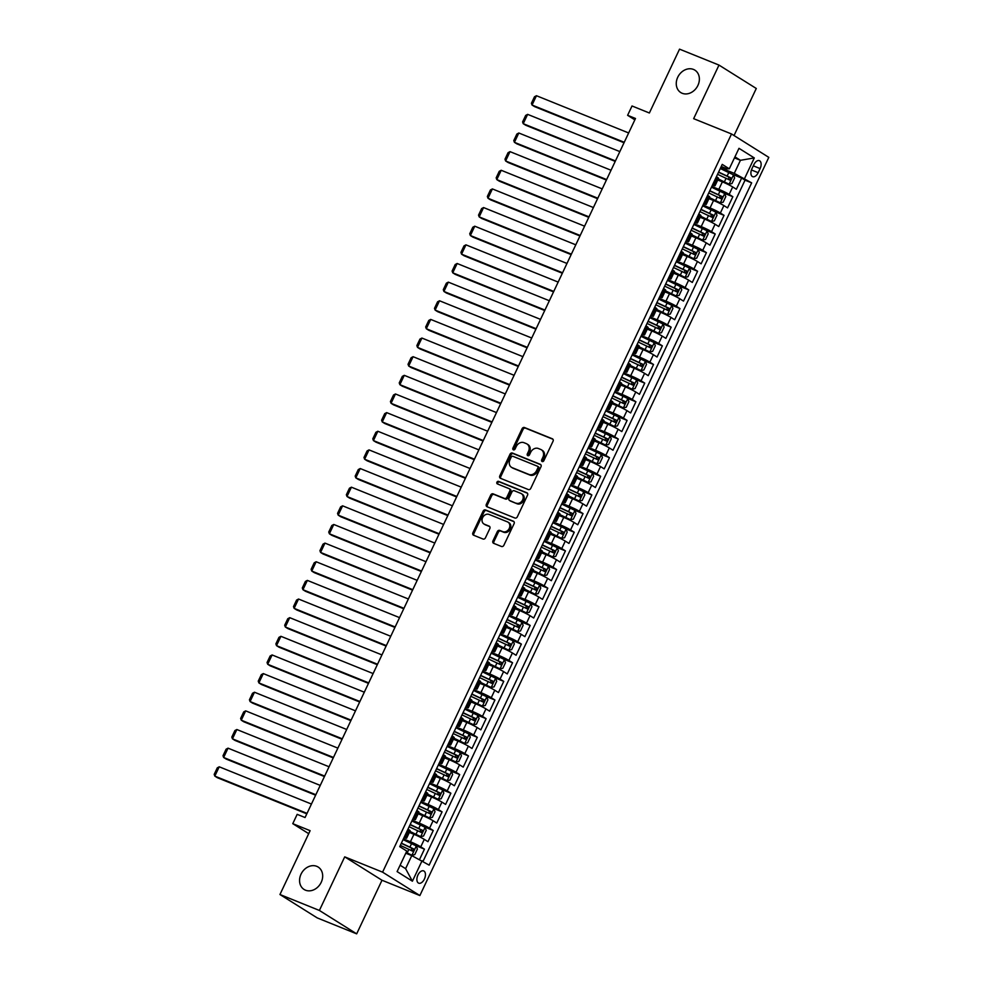 <?xml version="1.0" encoding="UTF-8"?>
<svg xmlns="http://www.w3.org/2000/svg" width="983" height="983" viewBox="0 0 983 983"><rect width="100%" height="100%" fill="white"/><g stroke="black" fill="none" stroke-linecap="round" stroke-linejoin="round"><path stroke-width="1.47" d="M542.161 461.531A1.425 1.167 -57.9 0 0 543.857 460.683L553.048 441.244A2.027 1.659 -57.9 0 0 552.36 438.787L524.492 427.531A2.027 1.659 -57.9 0 0 522.071 428.735L512.88 448.174A1.425 1.167 -57.9 0 0 515.055 449.047L516.247 446.54A6.5 5.32 -57.9 0 1 523.964 442.682L526.286 443.616A6.5 5.32 -57.9 0 1 526.974 443.972A6.5 5.32 -57.9 0 1 528.473 451.48L527.281 453.999A1.425 1.167 -57.9 0 0 529.456 454.871L530.648 452.352A6.5 5.32 -57.9 0 1 538.365 448.506L540.687 449.44A6.5 5.32 -57.9 0 1 541.375 449.784A6.5 5.32 -57.9 0 1 542.874 457.292L541.694 459.811A1.425 1.167 -57.9 0 0 542.161 461.531M316.759 866.33A13.246 10.838 -57.9 0 0 301.462 873.322A13.246 10.838 -57.9 0 0 304.079 889.468A13.246 10.838 -57.9 0 0 305.48 890.18A13.246 10.838 -57.9 0 0 320.777 883.189A13.246 10.838 -57.9 0 0 318.16 867.043A13.246 10.838 -57.9 0 0 316.759 866.33M693.457 69.424A13.246 10.838 -57.9 0 0 678.159 76.416A13.246 10.838 -57.9 0 0 680.777 92.562A13.246 10.838 -57.9 0 0 682.177 93.274A13.246 10.838 -57.9 0 0 697.475 86.283A13.246 10.838 -57.9 0 0 694.858 70.137A13.246 10.838 -57.9 0 0 693.457 69.424M424.398 879.06A6.623 3.772 112 0 0 423.648 870.901A6.623 3.772 112 0 0 417.947 875.005A6.623 3.772 112 0 0 418.697 883.176A6.623 3.772 112 0 0 424.398 879.06M492.962 540.859A2.027 1.659 -57.9 0 0 493.638 543.316L501.465 546.474A2.027 1.659 -57.9 0 0 503.874 545.27L514.084 523.681A2.027 1.659 -57.9 0 0 513.396 521.223L485.528 509.956A2.027 1.659 -57.9 0 0 483.108 511.16L472.909 532.761A2.027 1.659 -57.9 0 0 473.585 535.207L483.034 539.028A2.027 1.659 -57.9 0 0 485.442 537.824L489.817 528.584A2.027 1.659 -57.9 0 0 489.129 526.126L484.447 524.234A5.431 4.448 -57.9 0 1 483.869 523.939A5.431 4.448 -57.9 0 1 482.8 517.316A5.431 4.448 -57.9 0 1 489.079 514.441L507.425 521.862A5.431 4.448 -57.9 0 1 508.002 522.157A5.431 4.448 -57.9 0 1 509.071 528.78A5.431 4.448 -57.9 0 1 502.792 531.643L499.745 530.415A2.027 1.659 -57.9 0 0 497.324 531.619L492.962 540.859L493.97 541.486A2.027 1.659 -57.9 0 0 494.056 543.476M734.031 135.543L756.283 88.482L718.991 65.087L679.548 49.15L649.37 112.996L632.02 105.98L627.609 115.306L635.497 118.488L305.062 817.537L297.173 814.342L292.774 823.668L308.711 833.67M319.389 910.455L356.669 933.85L382.006 880.252L344.714 856.857L319.389 910.455L279.946 894.518L310.124 830.672L292.774 823.668M344.714 856.857L382.584 872.154L731.524 133.971L768.804 157.366L419.864 895.55L382.584 872.154M718.991 65.087L693.654 118.673L731.524 133.971M528.362 489.571A2.027 1.659 -57.9 0 0 530.771 488.367L540.982 466.765A2.027 1.659 -57.9 0 0 540.294 464.32L512.426 453.052A2.027 1.659 -57.9 0 0 510.005 454.257L499.806 475.846A2.027 1.659 -57.9 0 0 500.482 478.303L528.362 489.571M527.527 495.223L517.328 516.812A2.027 1.659 -57.9 0 1 514.908 518.016L487.04 506.761A2.027 1.659 -57.9 0 1 486.352 504.304L490.726 495.063A2.027 1.659 -57.9 0 1 493.134 493.859L504.439 498.43A2.027 1.659 -57.9 0 0 506.859 497.226L509.747 491.095A2.027 1.659 -57.9 0 0 509.071 488.637L497.3 483.882A1.425 1.167 -57.9 0 1 498.504 481.326L526.851 492.766A2.027 1.659 -57.9 0 1 527.527 495.223M356.669 933.85L317.239 917.913L279.946 894.518M419.569 859.449L424.447 849.14L415.821 845.663M403.386 838.917L410.427 841.755A8.282 0.688 25.3 0 1 420.761 846.842L424.287 839.384L427.961 841.694L433.257 830.5L424.631 827.022M412.196 820.277L419.237 823.115A8.282 0.688 25.3 0 1 429.571 828.19L433.098 820.744L436.771 823.041L442.067 811.86L433.442 808.382M421.019 801.636L428.047 804.475A8.282 0.688 25.3 0 1 438.381 809.55L441.908 802.103L445.594 804.401L450.878 793.22L442.264 789.742M429.829 782.996L436.857 785.835A8.282 0.688 25.3 0 1 447.204 790.91L450.718 783.451L454.404 785.761L459.688 774.579L451.074 771.102M438.639 764.356L445.668 767.195A8.282 0.688 25.3 0 1 456.014 772.269L459.528 764.811L463.214 767.121L468.498 755.939L459.884 752.462M447.449 745.716L454.478 748.555A8.282 0.688 25.3 0 1 464.824 753.629L468.35 746.171L472.024 748.481L477.308 737.299L468.694 733.822M456.259 727.076L463.288 729.914A8.282 0.688 25.3 0 1 473.634 734.989L477.16 727.531L480.834 729.841L486.118 718.659L477.505 715.182M465.07 708.436L472.098 711.274A8.282 0.688 25.3 0 1 482.444 716.349L485.971 708.89L489.645 711.2L494.928 700.019L486.315 696.529M473.88 689.783L480.908 692.634A8.282 0.688 25.3 0 1 491.254 697.709L494.781 690.25L498.455 692.56L503.751 681.379L495.125 677.889M482.69 671.143L489.731 673.994A8.282 0.688 25.3 0 1 500.064 679.069L503.591 671.61L507.265 673.92L512.561 662.739L503.935 659.249M491.5 652.503L498.541 655.342A8.282 0.688 25.3 0 1 508.875 660.429L512.401 652.97L516.087 655.28L521.371 644.098L512.757 640.609M500.322 633.863L507.351 636.701A8.282 0.688 25.3 0 1 517.685 641.788L521.211 634.33L524.897 636.64L530.181 625.446L521.568 621.969M509.133 615.223L516.161 618.061A8.282 0.688 25.3 0 1 526.507 623.148L530.021 615.69L533.708 618L538.991 606.806L530.378 603.329M517.943 596.583L524.971 599.421A8.282 0.688 25.3 0 1 535.317 604.508L538.844 597.05L542.518 599.36L547.801 588.166L539.188 584.688M526.753 577.943L533.781 580.781A8.282 0.688 25.3 0 1 544.127 585.856L547.654 578.409L551.328 580.707L556.611 569.526L547.998 566.048M535.563 559.302L542.591 562.141A8.282 0.688 25.3 0 1 552.938 567.216L556.464 559.769L560.138 562.067L565.422 550.885L556.808 547.408M544.373 540.662L551.402 543.501A8.282 0.688 25.3 0 1 561.748 548.575L565.274 541.117L568.948 543.427L574.244 532.245L565.618 528.768M553.183 522.022L560.224 524.861A8.282 0.688 25.3 0 1 570.558 529.935L574.084 522.477L577.758 524.787L583.054 513.605L574.428 510.128M561.993 503.382L569.034 506.22A8.282 0.688 25.3 0 1 579.368 511.295L582.894 503.837L586.568 506.147L591.864 494.965L583.238 491.488M570.816 484.742L577.844 487.58A8.282 0.688 25.3 0 1 588.178 492.655L591.705 485.197L595.391 487.507L600.674 476.325L592.061 472.848M579.626 466.102L586.654 468.94A8.282 0.688 25.3 0 1 597 474.015L600.515 466.556L604.201 468.866L609.485 457.685L600.871 454.195M588.436 447.449L595.465 450.3A8.282 0.688 25.3 0 1 605.811 455.375L609.325 447.916L613.011 450.226L618.295 439.045L609.681 435.555M597.246 428.809L604.275 431.66A8.282 0.688 25.3 0 1 614.621 436.735L618.147 429.276L621.821 431.586L627.105 420.405L618.491 416.915M606.056 410.169L613.085 413.007A8.282 0.688 25.3 0 1 623.431 418.094L626.957 410.636L630.631 412.946L635.915 401.764L627.301 398.275M614.866 391.529L621.895 394.367A8.282 0.688 25.3 0 1 632.241 399.454L635.768 391.996L639.442 394.306L644.725 383.112L636.112 379.635M623.677 372.889L630.705 375.727A8.282 0.688 25.3 0 1 641.051 380.814L644.578 373.356L648.252 375.666L653.548 364.472L644.922 360.994M632.487 354.249L639.528 357.087A8.282 0.688 25.3 0 1 649.861 362.174L653.388 354.716L657.062 357.026L662.358 345.832L653.732 342.354M641.297 335.608L648.338 338.447A8.282 0.688 25.3 0 1 658.671 343.522L662.198 336.075L665.884 338.373L671.168 327.192L662.554 323.714M650.119 316.968L657.148 319.807A8.282 0.688 25.3 0 1 667.482 324.881L671.008 317.435L674.694 319.733L679.978 308.551L671.364 305.074M658.929 298.328L665.958 301.167A8.282 0.688 25.3 0 1 676.304 306.241L679.818 298.783L683.504 301.093L688.788 289.911L680.175 286.434M667.74 279.688L674.768 282.526A8.282 0.688 25.3 0 1 685.114 287.601L688.641 280.143L692.315 282.453L697.598 271.271L688.985 267.794M676.55 261.048L683.578 263.886A8.282 0.688 25.3 0 1 693.924 268.961L697.451 261.503L701.125 263.813L706.408 252.631L697.795 249.154M685.36 242.408L692.388 245.246A8.282 0.688 25.3 0 1 702.734 250.321L706.261 242.862L709.935 245.172L715.219 233.991L706.605 230.513M694.17 223.768L701.198 226.606A8.282 0.688 25.3 0 1 711.545 231.681L715.071 224.222L718.745 226.532L724.041 215.351L715.415 211.861M702.98 205.115L710.021 207.966A8.282 0.688 25.3 0 1 720.355 213.041L723.881 205.582L727.555 207.892L732.851 196.711L729.165 194.401A8.282 0.688 -154.7 0 0 718.831 189.326L711.79 186.475M724.225 193.221L732.851 196.711M424.287 839.384A8.282 0.688 -154.7 0 0 413.941 834.297L409.346 832.441M433.098 820.744A8.282 0.688 -154.7 0 0 422.751 815.657L418.156 813.801M441.908 802.103A8.282 0.688 -154.7 0 0 431.574 797.016L426.966 795.161M450.718 783.451A8.282 0.688 -154.7 0 0 440.384 778.376L435.776 776.521M459.528 764.811A8.282 0.688 -154.7 0 0 449.194 759.736L444.586 757.881M468.35 746.171A8.282 0.688 -154.7 0 0 458.004 741.096L453.396 739.241M477.16 727.531A8.282 0.688 -154.7 0 0 466.814 722.456L462.219 720.6M485.971 708.89A8.282 0.688 -154.7 0 0 475.625 703.816L471.029 701.96M494.781 690.25A8.282 0.688 -154.7 0 0 484.435 685.176L479.839 683.32M503.591 671.61A8.282 0.688 -154.7 0 0 493.245 666.535L488.649 664.668M512.401 652.97A8.282 0.688 -154.7 0 0 502.067 647.895L497.459 646.028M521.211 634.33A8.282 0.688 -154.7 0 0 510.877 629.255L506.27 627.387M530.021 615.69A8.282 0.688 -154.7 0 0 519.688 610.603L515.08 608.747M538.844 597.05A8.282 0.688 -154.7 0 0 528.498 591.963L523.89 590.107M547.654 578.409A8.282 0.688 -154.7 0 0 537.308 573.322L532.712 571.467M556.464 559.769A8.282 0.688 -154.7 0 0 546.118 554.682L541.522 552.827M565.274 541.117A8.282 0.688 -154.7 0 0 554.928 536.042L550.333 534.187M574.084 522.477A8.282 0.688 -154.7 0 0 563.738 517.402L559.143 515.547M582.894 503.837A8.282 0.688 -154.7 0 0 572.561 498.762L567.953 496.906M591.705 485.197A8.282 0.688 -154.7 0 0 581.371 480.122L576.763 478.266M600.515 466.556A8.282 0.688 -154.7 0 0 590.181 461.482L585.573 459.626M609.325 447.916A8.282 0.688 -154.7 0 0 598.991 442.841L594.383 440.986M618.147 429.276A8.282 0.688 -154.7 0 0 607.801 424.201L603.193 422.334M626.957 410.636A8.282 0.688 -154.7 0 0 616.611 405.561L612.016 403.694M635.768 391.996A8.282 0.688 -154.7 0 0 625.421 386.921L620.826 385.053M644.578 373.356A8.282 0.688 -154.7 0 0 634.232 368.281L629.636 366.413M653.388 354.716A8.282 0.688 -154.7 0 0 643.042 349.629L638.446 347.773M662.198 336.075A8.282 0.688 -154.7 0 0 651.864 330.988L647.256 329.133M671.008 317.435A8.282 0.688 -154.7 0 0 660.674 312.348L656.066 310.493M679.818 298.783A8.282 0.688 -154.7 0 0 669.484 293.708L664.877 291.853M688.641 280.143A8.282 0.688 -154.7 0 0 678.295 275.068L673.687 273.213M697.451 261.503A8.282 0.688 -154.7 0 0 687.105 256.428L682.509 254.572M706.261 242.862A8.282 0.688 -154.7 0 0 695.915 237.788L691.319 235.932M715.071 224.222A8.282 0.688 -154.7 0 0 704.725 219.148L700.129 217.292M723.881 205.582A8.282 0.688 -154.7 0 0 713.535 200.507L708.94 198.652M753.863 164.665L751.921 168.769A6.414 3.649 112 0 0 752.646 176.67A6.414 3.649 112 0 0 758.163 172.689L760.105 168.584A6.414 3.649 112 0 0 759.392 160.671A6.414 3.649 112 0 0 753.863 164.665M400.106 865.224L405.598 868.665L411.766 855.615L429.153 865.126L751.663 182.863L734.264 173.352L720.613 167.835M422.1 860.703L412.405 881.198L397.095 871.589L406.79 851.081L399.725 846.658L722.235 164.394L729.288 168.818L738.983 148.322L754.293 157.931L744.61 178.439M423.071 861.305L745.04 180.184L741.661 178.07L736.365 189.252L732.691 186.942A8.282 0.688 -154.7 0 0 722.358 181.867L717.75 180M712.442 185.111A8.282 0.688 -154.7 0 0 715.022 185.775A8.282 0.688 -154.7 0 0 713.855 184.792L712.884 184.177M715.022 185.775L718.548 178.316A8.282 0.688 -154.7 0 0 717.381 177.333L716.41 176.719M404.48 836.619L405.451 837.221A8.282 0.688 25.3 0 1 406.618 838.216A8.282 0.688 25.3 0 1 404.038 837.553M406.618 838.216L410.144 830.758A8.282 0.688 -154.7 0 0 408.965 829.775L408.006 829.16M413.29 817.979L414.261 818.581A8.282 0.688 25.3 0 1 415.428 819.576A8.282 0.688 25.3 0 1 412.848 818.913M415.428 819.576L418.955 812.118A8.282 0.688 -154.7 0 0 417.787 811.122L416.817 810.52M422.1 799.339L423.071 799.941A8.282 0.688 25.3 0 1 424.238 800.936A8.282 0.688 25.3 0 1 421.658 800.26M424.238 800.936L427.765 793.478A8.282 0.688 -154.7 0 0 426.597 792.482L425.627 791.88M430.91 780.699L431.881 781.301A8.282 0.688 25.3 0 1 433.048 782.284A8.282 0.688 25.3 0 1 430.468 781.62M433.048 782.284L436.575 774.837A8.282 0.688 -154.7 0 0 435.408 773.842L434.437 773.24M439.72 762.058L440.691 762.661A8.282 0.688 25.3 0 1 441.859 763.644A8.282 0.688 25.3 0 1 439.278 762.98M441.859 763.644L445.385 756.197A8.282 0.688 -154.7 0 0 444.218 755.202L443.247 754.6M448.531 743.418L449.501 744.02A8.282 0.688 25.3 0 1 450.669 745.003A8.282 0.688 25.3 0 1 448.101 744.34M450.669 745.003L454.195 737.557A8.282 0.688 -154.7 0 0 453.028 736.562L452.057 735.96M457.341 724.766L458.311 725.38A8.282 0.688 25.3 0 1 459.491 726.363A8.282 0.688 25.3 0 1 456.911 725.7M459.491 726.363L463.005 718.905A8.282 0.688 -154.7 0 0 461.838 717.922L460.867 717.32M466.163 706.126L467.122 706.74A8.282 0.688 25.3 0 1 468.301 707.723A8.282 0.688 25.3 0 1 465.721 707.06M468.301 707.723L471.828 700.265A8.282 0.688 -154.7 0 0 470.648 699.282L469.677 698.68M474.973 687.486L475.932 688.1A8.282 0.688 25.3 0 1 477.111 689.083A8.282 0.688 25.3 0 1 474.531 688.419M477.111 689.083L480.638 681.624A8.282 0.688 -154.7 0 0 479.458 680.641L478.5 680.027M483.783 668.845L484.754 669.46A8.282 0.688 25.3 0 1 485.921 670.443A8.282 0.688 25.3 0 1 483.341 669.779M485.921 670.443L489.448 662.984A8.282 0.688 -154.7 0 0 488.268 662.001L487.31 661.387M492.594 650.205L493.564 650.82A8.282 0.688 25.3 0 1 494.732 651.803A8.282 0.688 25.3 0 1 492.151 651.139M494.732 651.803L498.258 644.344A8.282 0.688 -154.7 0 0 497.091 643.361L496.12 642.747M501.404 631.565L502.374 632.18A8.282 0.688 25.3 0 1 503.542 633.163A8.282 0.688 25.3 0 1 500.961 632.499M503.542 633.163L507.068 625.704A8.282 0.688 -154.7 0 0 505.901 624.721L504.93 624.107M510.214 612.925L511.185 613.527A8.282 0.688 25.3 0 1 512.352 614.522A8.282 0.688 25.3 0 1 509.772 613.859M512.352 614.522L515.878 607.064A8.282 0.688 -154.7 0 0 514.711 606.081L513.74 605.467M519.024 594.285L519.995 594.887A8.282 0.688 25.3 0 1 521.162 595.882A8.282 0.688 25.3 0 1 518.582 595.219M521.162 595.882L524.689 588.424A8.282 0.688 -154.7 0 0 523.521 587.441L522.551 586.826M527.834 575.645L528.805 576.247A8.282 0.688 25.3 0 1 529.984 577.242A8.282 0.688 25.3 0 1 527.404 576.579M529.984 577.242L533.499 569.784A8.282 0.688 -154.7 0 0 532.331 568.788L531.361 568.186M536.657 557.005L537.615 557.607A8.282 0.688 25.3 0 1 538.795 558.602A8.282 0.688 25.3 0 1 536.214 557.926M538.795 558.602L542.321 551.144A8.282 0.688 -154.7 0 0 541.141 550.148L540.171 549.546M545.467 538.365L546.425 538.967A8.282 0.688 25.3 0 1 547.605 539.962A8.282 0.688 25.3 0 1 545.024 539.286M547.605 539.962L551.131 532.503A8.282 0.688 -154.7 0 0 549.952 531.508L548.981 530.906M554.277 519.724L555.248 520.326A8.282 0.688 25.3 0 1 556.415 521.309A8.282 0.688 25.3 0 1 553.834 520.646M556.415 521.309L559.941 513.863A8.282 0.688 -154.7 0 0 558.762 512.868L557.803 512.266M563.087 501.084L564.058 501.686A8.282 0.688 25.3 0 1 565.225 502.669A8.282 0.688 25.3 0 1 562.645 502.006M565.225 502.669L568.752 495.223A8.282 0.688 -154.7 0 0 567.584 494.228L566.613 493.626M571.897 482.432L572.868 483.046A8.282 0.688 25.3 0 1 574.035 484.029A8.282 0.688 25.3 0 1 571.455 483.366M574.035 484.029L577.562 476.571A8.282 0.688 -154.7 0 0 576.394 475.588L575.424 474.986M580.707 463.792L581.678 464.406A8.282 0.688 25.3 0 1 582.845 465.389A8.282 0.688 25.3 0 1 580.265 464.726M582.845 465.389L586.372 457.931A8.282 0.688 -154.7 0 0 585.204 456.948L584.234 456.345M589.517 445.152L590.488 445.766A8.282 0.688 25.3 0 1 591.655 446.749A8.282 0.688 25.3 0 1 589.075 446.085M591.655 446.749L595.182 439.29A8.282 0.688 -154.7 0 0 594.015 438.307L593.044 437.693M598.328 426.511L599.298 427.126A8.282 0.688 25.3 0 1 600.478 428.109A8.282 0.688 25.3 0 1 597.897 427.445M600.478 428.109L603.992 420.65A8.282 0.688 -154.7 0 0 602.825 419.667L601.854 419.053M607.138 407.871L608.108 408.486A8.282 0.688 25.3 0 1 609.288 409.469A8.282 0.688 25.3 0 1 606.708 408.805M609.288 409.469L612.802 402.01A8.282 0.688 -154.7 0 0 611.635 401.027L610.664 400.413M615.96 389.231L616.919 389.846A8.282 0.688 25.3 0 1 618.098 390.829A8.282 0.688 25.3 0 1 615.518 390.165M618.098 390.829L621.625 383.37A8.282 0.688 -154.7 0 0 620.445 382.387L619.474 381.773M624.77 370.591L625.729 371.193A8.282 0.688 25.3 0 1 626.908 372.188A8.282 0.688 25.3 0 1 624.328 371.525M626.908 372.188L630.435 364.73A8.282 0.688 -154.7 0 0 629.255 363.747L628.297 363.132M633.58 351.951L634.551 352.553A8.282 0.688 25.3 0 1 635.718 353.548A8.282 0.688 25.3 0 1 633.138 352.885M635.718 353.548L639.245 346.09A8.282 0.688 -154.7 0 0 638.065 345.107L637.107 344.492M642.39 333.311L643.361 333.913A8.282 0.688 25.3 0 1 644.529 334.908A8.282 0.688 25.3 0 1 641.948 334.245M644.529 334.908L648.055 327.45A8.282 0.688 -154.7 0 0 646.888 326.454L645.917 325.852M651.201 314.671L652.171 315.273A8.282 0.688 25.3 0 1 653.339 316.268A8.282 0.688 25.3 0 1 650.758 315.592M653.339 316.268L656.865 308.809A8.282 0.688 -154.7 0 0 655.698 307.814L654.727 307.212M660.011 296.03L660.981 296.633A8.282 0.688 25.3 0 1 662.149 297.628A8.282 0.688 25.3 0 1 659.568 296.952M662.149 297.628L665.675 290.169A8.282 0.688 -154.7 0 0 664.508 289.174L663.537 288.572M668.821 277.39L669.792 277.992A8.282 0.688 25.3 0 1 670.959 278.975A8.282 0.688 25.3 0 1 668.391 278.312M670.959 278.975L674.485 271.529A8.282 0.688 -154.7 0 0 673.318 270.534L672.347 269.932M677.631 258.75L678.602 259.352A8.282 0.688 25.3 0 1 679.781 260.335A8.282 0.688 25.3 0 1 677.201 259.672M679.781 260.335L683.296 252.889A8.282 0.688 -154.7 0 0 682.128 251.894L681.158 251.292M686.453 240.098L687.412 240.712A8.282 0.688 25.3 0 1 688.591 241.695A8.282 0.688 25.3 0 1 686.011 241.032M688.591 241.695L692.118 234.237A8.282 0.688 -154.7 0 0 690.938 233.254L689.968 232.652M695.264 221.458L696.222 222.072A8.282 0.688 25.3 0 1 697.402 223.055A8.282 0.688 25.3 0 1 694.821 222.391M697.402 223.055L700.928 215.596A8.282 0.688 -154.7 0 0 699.749 214.613L698.79 214.011M704.074 202.817L705.044 203.432A8.282 0.688 25.3 0 1 706.212 204.415A8.282 0.688 25.3 0 1 703.631 203.751M706.212 204.415L709.738 196.956A8.282 0.688 -154.7 0 0 708.559 195.973L707.6 195.359M720.355 213.041L724.041 215.351M711.545 231.681L715.219 233.991M702.734 250.321L706.408 252.631M693.924 268.961L697.598 271.271M685.114 287.601L688.788 289.911M676.304 306.241L679.978 308.551M667.482 324.881L671.168 327.192M658.671 343.522L662.358 345.832M649.861 362.174L653.548 364.472M641.051 380.814L644.725 383.112M632.241 399.454L635.915 401.764M623.431 418.094L627.105 420.405M614.621 436.735L618.295 439.045M605.811 455.375L609.485 457.685M597 474.015L600.674 476.325M588.178 492.655L591.864 494.965M579.368 511.295L583.054 513.605M570.558 529.935L574.244 532.245M561.748 548.575L565.422 550.885M552.938 567.216L556.611 569.526M544.127 585.856L547.801 588.166M535.317 604.508L538.991 606.806M526.507 623.148L530.181 625.446M517.685 641.788L521.371 644.098M508.875 660.429L512.561 662.739M500.064 679.069L503.751 681.379M491.254 697.709L494.928 700.019M482.444 716.349L486.118 718.659M473.634 734.989L477.308 737.299M464.824 753.629L468.498 755.939M456.014 772.269L459.688 774.579M447.204 790.91L450.878 793.22M438.381 809.55L442.067 811.86M429.571 828.19L433.257 830.5M420.761 846.842L424.447 849.14M411.766 855.615L405.782 853.207M734.264 173.352L740.432 160.303L734.94 156.862M734.461 157.894L740.432 160.303L754.293 157.931M721.252 166.483L727.015 168.806L729.288 168.818M382.006 880.252L419.864 895.55M627.609 115.306L634.858 119.852M733.035 174.581L741.661 178.07M745.04 180.184L751.663 182.863M412.405 881.198L405.598 868.665M542.628 461.605A1.425 1.167 -57.9 0 1 542.702 460.449L543.882 457.931A6.5 5.32 -57.9 0 0 542.383 450.423L541.375 449.784M526.974 443.972L527.982 444.599A6.5 5.32 -57.9 0 1 529.481 452.106L528.289 454.625A1.425 1.167 -57.9 0 0 528.227 455.78M552.962 439.254L525.5 428.158A2.027 1.659 -57.9 0 0 523.079 429.362L513.888 448.813A1.425 1.167 -57.9 0 0 513.826 449.968M540.896 464.787L513.433 453.691A2.027 1.659 -57.9 0 0 511.013 454.896L500.814 476.485A2.027 1.659 -57.9 0 0 500.9 478.475M537.861 467.908A1.425 1.167 -57.9 0 0 537.382 466.188L512.917 456.309A1.425 1.167 -57.9 0 0 511.221 457.144L509.968 459.798A6.5 5.32 -57.9 0 0 511.479 467.306A6.5 5.32 -57.9 0 0 512.155 467.662L528.879 474.42A6.5 5.32 -57.9 0 0 536.607 470.562L537.861 467.908L538.868 468.535A1.425 1.167 -57.9 0 0 538.389 466.827L537.664 466.372M511.479 467.306L512.487 467.945A6.5 5.32 -57.9 0 0 513.163 468.289L512.155 467.662M538.868 468.535L537.615 471.189A6.5 5.32 -57.9 0 1 529.886 475.047L513.163 468.289M510.079 489.264A2.027 1.659 -57.9 0 1 510.755 491.721L507.867 497.853A2.027 1.659 -57.9 0 1 505.446 499.057L494.142 494.498A2.027 1.659 -57.9 0 0 491.733 495.702L487.359 504.943A2.027 1.659 -57.9 0 0 487.445 506.921M527.441 493.233L499.511 481.953A1.425 1.167 -57.9 0 0 497.828 484.103M516.173 503.161A5.431 4.448 -57.9 0 0 522.452 500.298A5.431 4.448 -57.9 0 0 521.371 493.663A5.431 4.448 -57.9 0 0 520.793 493.38L514.33 490.763A2.027 1.659 -57.9 0 0 511.922 491.967L509.022 498.098A2.027 1.659 -57.9 0 0 509.71 500.556L517.181 503.8A5.431 4.448 -57.9 0 0 523.46 500.925A5.431 4.448 -57.9 0 0 522.378 494.302L521.371 493.663M510.312 500.925A2.027 1.659 -57.9 0 0 510.718 501.183L509.71 500.556M517.181 503.8L510.718 501.183M508.002 522.157L509.01 522.784A5.431 4.448 -57.9 0 1 510.079 529.407A5.431 4.448 -57.9 0 1 503.8 532.282L500.752 531.041A2.027 1.659 -57.9 0 0 498.332 532.245L493.97 541.486M483.869 523.939L484.877 524.578A5.431 4.448 -57.9 0 0 485.455 524.873L484.447 524.234M489.731 526.593L485.455 524.873M513.998 521.69L486.536 510.595A2.027 1.659 -57.9 0 0 484.115 511.799L473.917 533.388A2.027 1.659 -57.9 0 0 474.003 535.379M718.155 179.139L729.067 184.165L731.966 183.563L734.608 177.972L733.478 174.851L720.281 168.523M624.254 142.289L532.049 105.034L536.448 95.72L628.653 132.963M729.067 184.165L718.254 178.943M536.448 95.72L534.494 96.764L531.41 103.289L532.049 105.034L534.568 106.619L624.033 142.756M717.553 174.31L729.791 180.073L730.848 177.837L718.61 172.074M718.512 172.271L728.587 176.915L728.833 178.918M709.345 197.78L720.256 202.805L723.156 202.203L725.798 196.612L724.668 193.491L711.471 187.175M615.444 160.929L523.226 123.686L527.638 114.36L619.843 151.603M720.256 202.805L709.443 197.583M527.638 114.36L525.684 115.404L522.6 121.929L523.226 123.686L525.758 125.259L615.223 161.396M708.743 192.951L720.981 198.713L722.038 196.477L709.8 190.714M709.701 190.911L719.765 195.556L720.023 197.558M700.535 216.42L711.446 221.445L714.346 220.856L716.988 215.252L715.857 212.131L702.661 205.816M606.634 179.57L514.416 142.326L518.827 133L611.033 170.243M711.446 221.445L700.633 216.223M518.827 133L516.874 134.044L513.79 140.569L514.416 142.326L516.935 143.899L606.4 180.036M699.921 211.591L712.171 217.354L713.228 215.117L700.99 209.354M700.891 209.551L710.955 214.196L711.213 216.199M691.725 235.072L702.636 240.085L705.536 239.496L708.178 233.893L707.047 230.772L693.851 224.456M597.824 198.21L505.606 160.966L510.017 151.64L602.223 188.896M702.636 240.085L691.823 234.863M510.017 151.64L508.064 152.684L504.979 159.209L505.606 160.966L508.125 162.539L597.59 198.689M691.11 230.231L703.361 235.994L704.418 233.757L692.167 227.995M692.081 228.203L702.145 232.836L702.403 234.839M682.915 253.712L693.826 258.726L696.726 258.136L699.368 252.545L698.225 249.412L685.04 243.096M589.001 216.85L496.796 179.606L501.207 170.28L593.413 207.536M693.826 258.726L683.013 253.503M501.207 170.28L499.241 171.325L496.169 177.849L496.796 179.606L499.315 181.179L588.78 217.329M682.3 248.871L694.551 254.634L695.608 252.398L683.357 246.635M683.259 246.844L693.334 251.488L693.593 253.479M674.105 272.352L685.016 277.366L687.916 276.776L690.558 271.185L689.415 268.052L676.218 261.736M580.191 235.49L487.986 198.247L492.397 188.92L584.602 226.176M685.016 277.366L674.191 272.144M492.397 188.92L490.431 189.965L487.347 196.489L487.986 198.247L490.505 199.832L579.97 235.969M673.49 267.511L685.741 273.274L686.798 271.038L674.547 265.275M674.449 265.484L684.524 270.128L684.782 272.119M665.282 290.993L676.206 296.018L679.093 295.416L681.747 289.825L680.605 286.692L667.408 280.376M571.381 254.13L479.176 216.887L483.575 207.56L575.792 244.816M676.206 296.018L665.38 290.784M483.575 207.56L481.621 208.605L478.537 215.13L479.176 216.887L481.695 218.472L571.16 254.609M664.68 286.151L676.931 291.914L677.987 289.678L665.737 283.915M665.638 284.124L675.714 288.769L675.972 290.759M656.472 309.633L667.396 314.658L670.283 314.056L672.925 308.465L671.794 305.332L658.598 299.016M562.571 272.77L470.365 235.527L474.764 226.201L566.982 263.456M667.396 314.658L656.57 309.424M474.764 226.201L472.811 227.245L469.727 233.77L470.365 235.527L472.884 237.112L562.35 273.249M655.87 304.791L668.108 310.554L669.165 308.318L656.927 302.555M656.828 302.764L666.904 307.409L667.15 309.399M647.662 328.273L658.573 333.298L661.473 332.696L664.115 327.106L662.984 323.972L649.788 317.656M553.761 291.41L461.555 254.167L465.954 244.853L558.172 282.096M658.573 333.298L647.76 328.064M465.954 244.853L464.001 245.885L460.916 252.41L461.555 254.167L464.074 255.752L553.54 291.89M647.06 323.432L659.298 329.207L660.355 326.958L648.116 321.195M648.018 321.404L658.094 326.049L658.34 328.039M638.852 346.913L649.763 351.939L652.663 351.336L655.305 345.746L654.174 342.612L640.977 336.297M544.951 310.063L452.745 272.807L457.144 263.493L549.35 300.737M649.763 351.939L638.95 346.704M457.144 263.493L455.19 264.538L452.106 271.062L452.745 272.807L455.264 274.392L544.729 310.53M638.25 342.072L650.488 347.847L651.545 345.611L639.306 339.835M639.208 340.044L649.284 344.689L649.53 346.68M630.042 365.553L640.953 370.579L643.853 369.977L646.495 364.386L645.364 361.252L632.167 354.937M536.14 328.703L443.923 291.447L448.334 282.133L540.539 319.377M640.953 370.579L630.14 365.344M448.334 282.133L446.38 283.178L443.296 289.702L443.923 291.447L446.442 293.032L535.919 329.17M629.439 360.724L641.678 366.487L642.735 364.251L630.496 358.476M630.398 358.684L640.461 363.329L640.719 365.32M621.231 384.193L632.143 389.219L635.043 388.617L637.684 383.026L636.554 379.893L623.357 373.577M527.33 347.343L435.113 310.087L439.524 300.773L531.729 338.017M632.143 389.219L621.33 383.997M439.524 300.773L437.57 301.818L434.486 308.343L435.113 310.087L437.632 311.672L527.097 347.81M620.617 379.364L632.868 385.127L633.924 382.891L621.674 377.128M621.588 377.325L631.651 381.969L631.909 383.96M612.421 402.833L623.333 407.859L626.232 407.257L628.874 401.666L627.732 398.533L614.547 392.217M518.508 365.983L426.303 328.727L430.714 319.414L522.919 356.657M623.333 407.859L612.52 402.637M430.714 319.414L428.76 320.458L425.676 326.983L426.303 328.727L428.821 330.313L518.287 366.45M611.807 398.004L624.058 403.767L625.114 401.531L612.864 395.768M612.765 395.965L622.841 400.609L623.099 402.6M603.611 421.474L614.522 426.499L617.422 425.897L620.064 420.306L618.921 417.185L605.725 410.857M509.698 384.623L417.492 347.368L421.904 338.054L514.109 375.297M614.522 426.499L603.697 421.277M421.904 338.054L419.938 339.098L416.853 345.623L417.492 347.368L420.011 348.953L509.477 385.09M602.997 416.645L615.247 422.407L616.304 420.171L604.053 414.408M603.955 414.605L614.031 419.25L614.289 421.24M594.801 440.114L605.712 445.139L608.6 444.537L611.254 438.946L610.111 435.825L596.914 429.51M500.888 403.263L408.682 366.02L413.081 356.694L505.299 393.937M605.712 445.139L594.887 439.917M413.081 356.694L411.127 357.738L408.043 364.263L408.682 366.02L411.201 367.593L500.666 403.73M594.187 435.285L606.437 441.048L607.494 438.811L595.243 433.048M595.145 433.245L605.221 437.89L605.479 439.892M585.979 458.754L596.902 463.779L599.79 463.177L602.444 457.587L601.301 454.465L588.104 448.15M492.078 421.904L399.872 384.66L404.271 375.334L496.489 412.577M596.902 463.779L586.077 458.557M404.271 375.334L402.317 376.378L399.233 382.903L399.872 384.66L402.391 386.233L491.856 422.371M585.376 453.925L597.615 459.688L598.684 457.451L586.433 451.689M586.335 451.885L596.411 456.53L596.656 458.533M577.168 477.406L588.08 482.42L590.98 481.83L593.621 476.227L592.491 473.106L579.294 466.79M483.267 440.544L391.062 403.3L395.461 393.974L487.679 431.23M588.08 482.42L577.267 477.197M395.461 393.974L393.507 395.019L390.423 401.543L391.062 403.3L393.581 404.873L483.046 441.023M576.566 472.565L588.805 478.328L589.861 476.091L577.623 470.329M577.525 470.538L587.601 475.17L587.846 477.173M568.358 496.046L579.27 501.06L582.169 500.47L584.811 494.879L583.681 491.746L570.484 485.43M474.457 459.184L382.252 421.94L386.651 412.614L478.856 449.87M579.27 501.06L568.457 495.837M386.651 412.614L384.697 413.659L381.613 420.183L382.252 421.94L384.771 423.513L474.236 459.663M567.756 491.205L579.995 496.968L581.051 494.732L568.813 488.969M568.715 489.178L578.79 493.822L579.036 495.813M559.548 514.687L570.459 519.7L573.359 519.11L576.001 513.519L574.871 510.386L561.674 504.07M465.647 477.824L373.429 440.581L377.841 431.254L470.046 468.51M570.459 519.7L559.646 514.478M377.841 431.254L375.887 432.299L372.803 438.823L373.429 440.581L375.948 442.153L465.426 478.303M558.946 509.845L571.184 515.608L572.241 513.372L560.003 507.609M559.905 507.818L569.968 512.462L570.226 514.453M550.738 533.327L561.649 538.352L564.549 537.75L567.191 532.159L566.061 529.026L552.864 522.71M456.837 496.464L364.619 459.221L369.03 449.895L461.236 487.15M561.649 538.352L550.836 533.118M369.03 449.895L367.077 450.939L363.993 457.464L364.619 459.221L367.138 460.806L456.604 496.943M550.124 528.485L562.374 534.248L563.431 532.012L551.18 526.249M551.094 526.458L561.158 531.103L561.416 533.093M541.928 551.967L552.839 556.992L555.739 556.39L558.381 550.799L557.25 547.666L544.054 541.35M448.027 515.104L355.809 477.861L360.22 468.535L452.426 505.79M552.839 556.992L542.026 551.758M360.22 468.535L358.267 469.579L355.182 476.104L355.809 477.861L358.328 479.446L447.793 515.584M541.314 547.126L553.564 552.888L554.621 550.652L542.37 544.889M542.284 545.098L552.348 549.743L552.606 551.733M533.118 570.607L544.029 575.633L546.929 575.03L549.571 569.44L548.428 566.306L535.244 559.991M439.204 533.744L346.999 496.501L351.41 487.187L443.616 524.431M544.029 575.633L533.216 570.398M351.41 487.187L349.444 488.219L346.36 494.744L346.999 496.501L349.518 498.086L438.983 534.224M532.503 565.766L544.754 571.528L545.811 569.292L533.56 563.529M533.462 563.738L543.538 568.383L543.796 570.373M524.308 589.247L535.219 594.273L538.119 593.671L540.761 588.08L539.618 584.946L526.421 578.631M430.394 552.397L338.189 515.141L342.6 505.827L434.805 543.071M535.219 594.273L524.394 589.038M342.6 505.827L340.634 506.872L337.55 513.396L338.189 515.141L340.708 516.726L430.173 552.864M523.693 584.406L535.944 590.181L537.001 587.945L524.75 582.169M524.652 582.378L534.727 587.023L534.985 589.014M515.485 607.887L526.409 612.913L529.296 612.311L531.95 606.72L530.808 603.587L517.611 597.271M421.584 571.037L329.379 533.781L333.778 524.467L425.995 561.711M526.409 612.913L515.584 607.678M333.778 524.467L331.824 525.512L328.74 532.036L329.379 533.781L331.898 535.366L421.363 571.504M514.883 603.058L527.134 608.821L528.19 606.585L515.94 600.81M515.842 601.018L525.917 605.663L526.175 607.654M506.675 626.527L517.599 631.553L520.486 630.951L523.128 625.36L521.998 622.227L508.801 615.911M412.774 589.677L320.569 552.421L324.968 543.107L417.185 580.351M517.599 631.553L506.773 626.331M324.968 543.107L323.014 544.152L319.93 550.677L320.569 552.421L323.088 554.007L412.553 590.144M506.073 621.698L518.311 627.461L519.368 625.225L507.13 619.462M507.031 619.659L517.107 624.303L517.353 626.294M497.865 645.167L508.776 650.193L511.676 649.591L514.318 644L513.187 640.867L499.991 634.551M403.964 608.317L311.758 571.062L316.157 561.748L408.375 598.991M508.776 650.193L497.963 644.971M316.157 561.748L314.204 562.792L311.12 569.317L311.758 571.062L314.277 572.647L403.743 608.784M497.263 640.338L509.501 646.101L510.558 643.865L498.32 638.102M498.221 638.299L508.297 642.943L508.543 644.934M489.055 663.808L499.966 668.833L502.866 668.231L505.508 662.64L504.377 659.519L491.181 653.191M395.154 626.957L302.948 589.702L307.347 580.388L399.553 617.631M499.966 668.833L489.153 663.611M307.347 580.388L305.394 581.432L302.309 587.957L302.948 589.702L305.467 591.287L394.933 627.424M488.453 658.979L500.691 664.741L501.748 662.505L489.509 656.742M489.411 656.939L499.487 661.584L499.733 663.574M480.245 682.448L491.156 687.473L494.056 686.871L496.698 681.28L495.567 678.159L482.37 671.844M386.344 645.598L294.126 608.354L298.537 599.028L390.743 636.271M491.156 687.473L480.343 682.251M298.537 599.028L296.583 600.072L293.499 606.597L294.126 608.354L296.645 609.927L386.122 646.064M479.63 677.619L491.881 683.382L492.938 681.145L480.699 675.382M480.601 675.579L490.664 680.224L490.922 682.227M471.435 701.088L482.346 706.113L485.246 705.511L487.887 699.921L486.757 696.8L473.56 690.484M377.533 664.238L285.316 626.994L289.727 617.668L381.932 654.911M482.346 706.113L471.533 700.891M289.727 617.668L287.773 618.712L284.689 625.237L285.316 626.994L287.835 628.567L377.3 664.705M470.82 696.259L483.071 702.022L484.127 699.785L471.877 694.023M471.791 694.219L481.854 698.864L482.112 700.867M462.624 719.74L473.536 724.754L476.436 724.164L479.077 718.561L477.935 715.44L464.75 709.124M368.711 682.878L276.506 645.634L280.917 636.308L373.122 673.564M473.536 724.754L462.723 719.531M280.917 636.308L278.963 637.353L275.879 643.877L276.506 645.634L279.025 647.207L368.49 683.357M462.01 714.899L474.261 720.662L475.317 718.426L463.067 712.663M462.968 712.872L473.044 717.504L473.302 719.507M453.814 738.38L464.726 743.394L467.625 742.804L470.267 737.213L469.124 734.08L455.928 727.764M359.901 701.518L267.695 664.275L272.107 654.948L364.312 692.204M464.726 743.394L453.9 738.172M272.107 654.948L270.141 655.993L267.057 662.517L267.695 664.275L270.214 665.847L359.68 701.997M453.2 733.539L465.451 739.302L466.507 737.066L454.257 731.303M454.158 731.512L464.234 736.144L464.492 738.147M445.004 757.021L455.915 762.034L458.803 761.444L461.457 755.853L460.314 752.72L447.118 746.404M351.091 720.158L258.885 682.915L263.284 673.588L355.502 710.844M455.915 762.034L445.09 756.812M263.284 673.588L261.331 674.633L258.246 681.158L258.885 682.915L261.404 684.487L350.87 720.637M444.39 752.179L456.64 757.942L457.697 755.706L445.446 749.943M445.348 750.152L455.424 754.797L455.682 756.787M436.182 775.661L447.105 780.686L449.993 780.084L452.635 774.493L451.504 771.36L438.307 765.044M342.281 738.798L250.075 701.555L254.474 692.229L346.692 729.484M447.105 780.686L436.28 775.452M254.474 692.229L252.52 693.273L249.436 699.798L250.075 701.555L252.594 703.14L342.059 739.277M435.58 770.819L447.818 776.582L448.887 774.346L436.636 768.583M436.538 768.792L446.614 773.437L446.86 775.427M427.372 794.301L438.283 799.326L441.183 798.724L443.825 793.134L442.694 790L429.497 783.684M333.47 757.438L241.265 720.195L245.664 710.869L337.882 748.124M438.283 799.326L427.47 794.092M245.664 710.869L243.71 711.913L240.626 718.438L241.265 720.195L243.784 721.78L333.249 757.918M426.769 789.46L439.008 795.222L440.065 792.986L427.826 787.223M427.728 787.432L437.804 792.077L438.049 794.067M418.561 812.941L429.473 817.967L432.373 817.365L435.014 811.774L433.884 808.64L420.687 802.325M324.66 776.079L232.455 738.835L236.854 729.521L329.059 766.765M429.473 817.967L418.66 812.732M236.854 729.521L234.9 730.553L231.816 737.078L232.455 738.835L234.974 740.42L324.439 776.558M417.959 808.1L430.198 813.863L431.254 811.626L419.016 805.863M418.918 806.072L428.993 810.717L429.239 812.708M409.751 831.581L420.663 836.607L423.562 836.005L426.204 830.414L425.074 827.281L411.877 820.965M315.85 794.719L223.632 757.475L228.044 748.161L320.249 785.405M420.663 836.607L409.85 831.372M228.044 748.161L226.09 749.206L223.006 755.73L223.632 757.475L226.151 759.06L315.629 795.198M409.149 826.74L421.388 832.515L422.444 830.279L410.206 824.504M410.108 824.712L420.171 829.357L420.429 831.348M406.077 852.58L411.852 855.247L414.752 854.645L417.394 849.054L416.264 845.921L403.067 839.605M307.04 813.371L214.822 776.115L219.234 766.801L311.439 804.045M411.852 855.247L406.176 852.372M219.234 766.801L217.28 767.846L214.196 774.371L214.822 776.115L217.341 777.7L306.807 813.838M400.327 845.38L412.577 851.155L413.634 848.919L401.383 843.144M401.297 843.353L411.361 847.997L411.619 849.988M410.427 841.755L413.941 834.297M419.237 823.115L422.751 815.657M428.047 804.475L431.574 797.016M436.857 785.835L440.384 778.376M445.668 767.195L449.194 759.736M454.478 748.555L458.004 741.096M463.288 729.914L466.814 722.456M472.098 711.274L475.625 703.816M480.908 692.634L484.435 685.176M489.731 673.994L493.245 666.535M498.541 655.342L502.067 647.895M507.351 636.701L510.877 629.255M516.161 618.061L519.688 610.603M524.971 599.421L528.498 591.963M533.781 580.781L537.308 573.322M542.591 562.141L546.118 554.682M551.402 543.501L554.928 536.042M560.224 524.861L563.738 517.402M569.034 506.22L572.561 498.762M577.844 487.58L581.371 480.122M586.654 468.94L590.181 461.482M595.465 450.3L598.991 442.841M604.275 431.66L607.801 424.201M613.085 413.007L616.611 405.561M621.895 394.367L625.421 386.921M630.705 375.727L634.232 368.281M639.528 357.087L643.042 349.629M648.338 338.447L651.864 330.988M657.148 319.807L660.674 312.348M665.958 301.167L669.484 293.708M674.768 282.526L678.295 275.068M683.578 263.886L687.105 256.428M692.388 245.246L695.915 237.788M701.198 226.606L704.725 219.148M710.021 207.966L713.535 200.507M718.831 189.326L722.358 181.867M713.855 184.792L717.381 177.333M405.451 837.221L408.965 829.775M414.261 818.581L417.787 811.122M423.071 799.941L426.597 792.482M431.881 781.301L435.408 773.842M440.691 762.661L444.218 755.202M449.501 744.02L453.028 736.562M458.311 725.38L461.838 717.922M467.122 706.74L470.648 699.282M475.932 688.1L479.458 680.641M484.754 669.46L488.268 662.001M493.564 650.82L497.091 643.361M502.374 632.18L505.901 624.721M511.185 613.527L514.711 606.081M519.995 594.887L523.521 587.441M528.805 576.247L532.331 568.788M537.615 557.607L541.141 550.148M546.425 538.967L549.952 531.508M555.248 520.326L558.762 512.868M564.058 501.686L567.584 494.228M572.868 483.046L576.394 475.588M581.678 464.406L585.204 456.948M590.488 445.766L594.015 438.307M599.298 427.126L602.825 419.667M608.108 408.486L611.635 401.027M616.919 389.846L620.445 382.387M625.729 371.193L629.255 363.747M634.551 352.553L638.065 345.107M643.361 333.913L646.888 326.454M652.171 315.273L655.698 307.814M660.981 296.633L664.508 289.174M669.792 277.992L673.318 270.534M678.602 259.352L682.128 251.894M687.412 240.712L690.938 233.254M696.222 222.072L699.749 214.613M705.044 203.432L708.559 195.973M729.165 194.401L732.691 186.942M753.31 165.832L760.105 168.584M751.442 169.961L758.163 172.689M543.882 457.931L542.874 457.292M528.289 454.625L527.281 453.999M529.481 452.106L528.473 451.48M513.888 448.813L512.88 448.174M523.079 429.362L522.071 428.735M525.5 428.158L524.492 427.531M542.702 460.449L541.694 459.811M500.814 476.485L499.806 475.846M511.013 454.896L510.005 454.257M513.433 453.691L512.426 453.052M529.886 475.047L528.879 474.42M537.615 471.189L536.607 470.562M487.359 504.943L486.352 504.304M491.733 495.702L490.726 495.063M494.142 494.498L493.134 493.859M505.446 499.057L504.439 498.43M507.867 497.853L506.859 497.226M510.755 491.721L509.747 491.095M499.511 481.953L498.504 481.326M498.332 532.245L497.324 531.619M500.752 531.041L499.745 530.415M503.8 532.282L502.792 531.643M473.917 533.388L472.909 532.761M484.115 511.799L483.108 511.16M486.536 510.595L485.528 509.956M729.14 184.153L733.502 174.925M727.162 175.994L728.833 172.455M724.434 181.769L726.105 178.23M728.587 176.915L730.848 177.837M720.33 202.793L724.692 193.565M718.352 194.634L720.023 191.095M715.624 200.409L717.295 196.87M719.765 195.556L722.038 196.477M711.52 221.433L715.882 212.205M709.542 213.274L711.213 209.735M706.814 219.049L708.485 215.51M710.955 214.196L713.228 215.117M702.71 240.073L707.072 230.845M700.732 231.914L702.403 228.375M698.004 237.689L699.675 234.151M702.145 232.836L704.418 233.757M693.9 258.713L698.262 249.485M691.921 250.554L693.593 247.016M689.181 256.33L690.865 252.791M693.334 251.488L695.608 252.398M685.09 277.353L689.452 268.126M683.111 269.195L684.782 265.656M680.371 274.982L682.055 271.431M684.524 270.128L686.798 271.038M676.279 295.994L680.641 286.766M674.289 287.835L675.972 284.296M671.561 293.622L673.232 290.071M675.714 288.769L677.987 289.678M667.457 314.634L671.819 305.418M665.479 306.475L667.162 302.936M662.751 312.262L664.422 308.711M666.904 307.409L669.165 308.318M658.647 333.286L663.009 324.058M656.669 325.115L658.352 321.576M653.941 330.902L655.612 327.364M658.094 326.049L660.355 326.958M649.837 351.926L654.199 342.698M647.858 343.767L649.53 340.216M645.131 349.543L646.802 346.004M649.284 344.689L651.545 345.611M641.027 370.566L645.389 361.339M639.048 362.408L640.719 358.856M636.32 368.183L637.992 364.644M640.461 363.329L642.735 364.251M632.216 389.207L636.579 379.979M630.238 381.048L631.909 377.497M627.51 386.823L629.181 383.284M631.651 381.969L633.924 382.891M623.406 407.847L627.768 398.619M621.428 399.688L623.099 396.149M618.688 405.463L620.371 401.924M622.841 400.609L625.114 401.531M614.596 426.487L618.958 417.259M612.618 418.328L614.289 414.789M609.878 424.103L611.561 420.564M614.031 419.25L616.304 420.171M605.786 445.127L610.148 435.899M603.808 436.968L605.479 433.429M601.068 442.743L602.739 439.204M605.221 437.89L607.494 438.811M596.976 463.767L601.326 454.539M594.985 455.608L596.669 452.069M592.258 461.383L593.929 457.845M596.411 456.53L598.684 457.451M588.153 482.407L592.516 473.179M586.175 474.248L587.859 470.71M583.447 480.023L585.118 476.485M587.601 475.17L589.861 476.091M579.343 501.047L583.705 491.819M577.365 492.888L579.036 489.35M574.637 498.664L576.308 495.125M578.79 493.822L581.051 494.732M570.533 519.688L574.895 510.46M568.555 511.529L570.226 507.99M565.827 517.316L567.498 513.765M569.968 512.462L572.241 513.372M561.723 538.328L566.085 529.1M559.745 530.169L561.416 526.63M557.017 535.956L558.688 532.405M561.158 531.103L563.431 532.012M552.913 556.968L557.275 547.74M550.935 548.809L552.606 545.27M548.207 554.596L549.878 551.045M552.348 549.743L554.621 550.652M544.103 575.62L548.465 566.392M542.125 567.449L543.796 563.91M539.384 573.236L541.068 569.698M543.538 568.383L545.811 569.292M535.293 594.26L539.655 585.032M533.314 586.101L534.985 582.55M530.574 591.877L532.258 588.338M534.727 587.023L537.001 587.945M526.483 612.9L530.845 603.673M524.492 604.742L526.175 601.191M521.764 610.517L523.435 606.978M525.917 605.663L528.19 606.585M517.66 631.541L522.022 622.313M515.682 623.382L517.365 619.831M512.954 629.157L514.625 625.618M517.107 624.303L519.368 625.225M508.85 650.181L513.212 640.953M506.872 642.022L508.543 638.483M504.144 647.797L505.815 644.258M508.297 642.943L510.558 643.865M500.04 668.821L504.402 659.593M498.062 660.662L499.733 657.123M495.334 666.437L497.005 662.898M499.487 661.584L501.748 662.505M491.23 687.461L495.592 678.233M489.251 679.302L490.922 675.763M486.524 685.077L488.195 681.538M490.664 680.224L492.938 681.145M482.42 706.101L486.782 696.873M480.441 697.942L482.112 694.403M477.713 703.717L479.385 700.179M481.854 698.864L484.127 699.785M473.609 724.741L477.971 715.513M471.631 716.582L473.302 713.044M468.891 722.358L470.574 718.819M473.044 717.504L475.317 718.426M464.799 743.381L469.161 734.154M462.821 735.223L464.492 731.684M460.081 740.998L461.764 737.459M464.234 736.144L466.507 737.066M455.989 762.022L460.351 752.794M454.011 753.863L455.682 750.324M451.271 759.65L452.942 756.099M455.424 754.797L457.697 755.706M447.179 780.662L451.529 771.434M445.188 772.503L446.872 768.964M442.461 778.29L444.132 774.739M446.614 773.437L448.887 774.346M438.357 799.302L442.719 790.074M436.378 791.143L438.062 787.604M433.65 796.93L435.322 793.379M437.804 792.077L440.065 792.986M429.546 817.954L433.908 808.726M427.568 809.783L429.239 806.244M424.84 815.571L426.511 812.032M428.993 810.717L431.254 811.626M420.736 836.594L425.098 827.367M418.758 828.436L420.429 824.884M416.03 834.211L417.701 830.672M420.171 829.357L422.444 830.279M411.926 855.235L416.288 846.007M409.948 847.076L411.619 843.525M407.22 852.851L408.891 849.312M411.361 847.997L413.634 848.919M538.537 466.9L537.529 466.261M510.288 489.374L509.28 488.748M510.496 501.072L509.489 500.445"/></g></svg>
